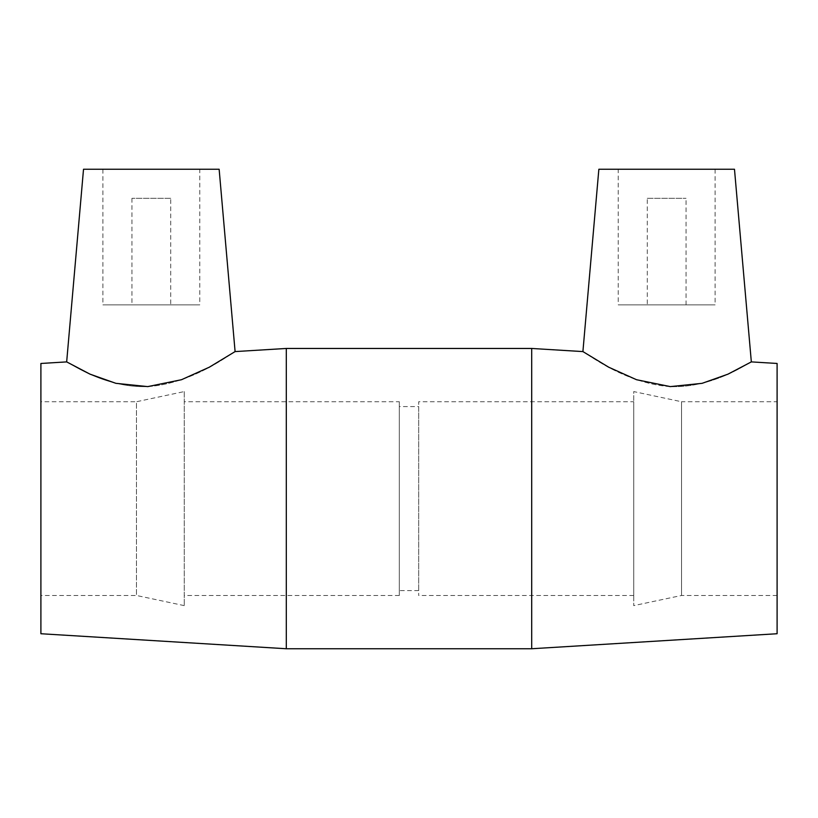 <?xml version="1.0" encoding="UTF-8"?>
<svg xmlns="http://www.w3.org/2000/svg" width="818" height="818" viewBox="0 0 818 818"><rect width="100%" height="100%" fill="white"/><g stroke="black" fill="none" stroke-linecap="round" stroke-linejoin="round"><path stroke-width="0.61" stroke-dasharray="4.09 3.07" d="M647.294 198.314L686.046 198.314L647.294 198.314L647.294 304.869L686.046 304.869L647.294 304.869M618.234 169.254L715.106 169.254L618.234 169.254L618.234 304.869L715.106 304.869L618.234 304.869M170.706 198.314L131.954 198.314L170.706 198.314L170.706 304.869L131.954 304.869L170.706 304.869M199.766 169.254L102.894 169.254L199.766 169.254L199.766 304.869L102.894 304.869L199.766 304.869M83.518 169.254L219.142 169.254M670.29 386.607C622.672 383.417 582.897 350.216 582.907 351.587C582.897 350.216 622.672 383.417 670.29 386.607C715.607 388.172 751.681 360.462 751.333 361.893C751.681 360.462 715.607 388.172 670.29 386.607M734.482 169.254L598.858 169.254M147.71 386.607C102.393 388.172 66.319 360.462 66.667 361.893C66.319 360.462 102.393 388.172 147.71 386.607C195.328 383.417 235.103 350.216 235.093 351.587C235.103 350.216 195.328 383.417 147.71 386.607M531.7 648.746L531.7 348.458M286.3 648.746L286.3 348.458M777.1 633.735L777.1 363.468M777.1 401.73L777.1 595.473L777.1 401.73L681.527 401.73L681.527 595.473L681.527 401.73L633.735 391.577L633.735 605.627L633.735 391.577M777.1 595.473L681.527 595.473L633.735 605.627M633.735 401.73L633.735 595.473L633.735 401.73L418.683 401.73L418.683 595.473L418.683 401.73M633.735 595.473L418.683 595.473M418.683 406.577L418.683 590.627L418.683 406.577L399.317 406.577L399.317 590.627L399.317 406.577M418.683 590.627L399.317 590.627M399.317 401.73L399.317 595.473L399.317 401.73L184.265 401.73L184.265 595.473L184.265 401.73M399.317 595.473L184.265 595.473M184.265 391.577L184.265 605.627L184.265 391.577L136.473 401.73L136.473 595.473L136.473 401.73L40.9 401.73L40.9 595.473L40.9 401.73M184.265 605.627L136.473 595.473L40.9 595.473M40.9 633.735L40.9 363.468M686.046 304.869L686.046 198.314M715.106 169.254L715.106 304.869M131.954 198.314L131.954 304.869M102.894 169.254L102.894 304.869"/><path stroke-width="1.23" d="M235.093 351.587L219.142 169.254L83.518 169.254L66.667 361.893L90.011 374.143L115.88 383.325L147.71 386.607L181.484 379.716L209.285 367.21L235.093 351.587L286.3 348.458L531.7 348.458L531.7 648.746L286.3 648.746L286.3 348.458M582.907 351.587L598.858 169.254L734.482 169.254L751.333 361.893L727.989 374.143L702.12 383.325L670.29 386.607L636.516 379.716L608.715 367.21L582.907 351.587L531.7 348.458M751.333 361.893L777.1 363.468L777.1 633.735L531.7 648.746M66.667 361.893L40.9 363.468L40.9 633.735L286.3 648.746"/></g></svg>
